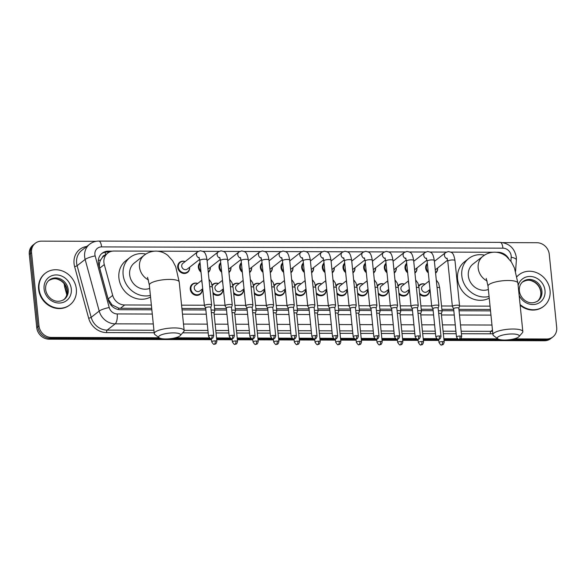 <?xml version="1.0" encoding="UTF-8"?>
<svg xmlns="http://www.w3.org/2000/svg" width="586" height="586" viewBox="0 0 586 586"><rect width="100%" height="100%" fill="white"/><g stroke="black" fill="none" stroke-linecap="round" stroke-linejoin="round"><path stroke-width="0.88" d="M429.487 289.865A6.409 5.735 -128.1 0 1 429.494 289.967A6.409 5.735 -128.1 0 1 427.48 294.992A6.409 5.735 -128.1 0 1 419.693 294.238M408.823 289.799A6.409 5.735 -128.1 0 1 408.83 289.902A6.409 5.735 -128.1 0 1 406.816 294.926A6.409 5.735 -128.1 0 1 399.022 294.172M388.159 289.733A6.409 5.735 -128.1 0 1 388.166 289.836A6.409 5.735 -128.1 0 1 386.152 294.861A6.409 5.735 -128.1 0 1 378.358 294.106M367.495 289.667A6.409 5.735 -128.1 0 1 367.503 289.77A6.409 5.735 -128.1 0 1 365.488 294.795A6.409 5.735 -128.1 0 1 357.694 294.04M346.831 289.601A6.409 5.735 -128.1 0 1 346.839 289.704A6.409 5.735 -128.1 0 1 344.824 294.729A6.409 5.735 -128.1 0 1 337.031 293.974M326.16 289.535A6.409 5.735 -128.1 0 1 326.175 289.638A6.409 5.735 -128.1 0 1 324.161 294.663A6.409 5.735 -128.1 0 1 316.367 293.908M305.496 289.469A6.409 5.735 -128.1 0 1 305.511 289.572A6.409 5.735 -128.1 0 1 303.497 294.604A6.409 5.735 -128.1 0 1 295.703 293.842M284.833 289.403A6.409 5.735 -128.1 0 1 284.847 289.506A6.409 5.735 -128.1 0 1 282.833 294.538A6.409 5.735 -128.1 0 1 275.039 293.776M264.169 289.338A6.409 5.735 -128.1 0 1 264.183 289.44A6.409 5.735 -128.1 0 1 262.169 294.472A6.409 5.735 -128.1 0 1 254.375 293.711M243.505 289.272A6.409 5.735 -128.1 0 1 243.52 289.374A6.409 5.735 -128.1 0 1 241.505 294.406A6.409 5.735 -128.1 0 1 233.711 293.645M222.841 289.206A6.409 5.735 -128.1 0 1 222.856 289.308A6.409 5.735 -128.1 0 1 220.841 294.34A6.409 5.735 -128.1 0 1 213.048 293.579M202.177 289.14A6.409 5.735 -128.1 0 1 202.192 289.242A6.409 5.735 -128.1 0 1 200.178 294.275A6.409 5.735 -128.1 0 1 194.032 294.685A6.409 5.735 -128.1 0 1 190.26 289.206A6.409 5.735 -128.1 0 1 192.274 284.181A6.409 5.735 -128.1 0 1 197.738 283.463M375.604 267.824A6.409 5.735 -128.1 0 1 375.611 267.927A6.409 5.735 -128.1 0 1 373.604 272.951M366.323 272.644A6.409 5.735 -128.1 0 1 363.679 267.89A6.409 5.735 -128.1 0 1 365.356 263.151M354.94 267.758A6.409 5.735 -128.1 0 1 354.948 267.861A6.409 5.735 -128.1 0 1 352.94 272.886M345.659 272.578A6.409 5.735 -128.1 0 1 343.015 267.824A6.409 5.735 -128.1 0 1 344.693 263.085M334.276 267.692A6.409 5.735 -128.1 0 1 334.284 267.795A6.409 5.735 -128.1 0 1 332.277 272.82M324.996 272.512A6.409 5.735 -128.1 0 1 322.351 267.758A6.409 5.735 -128.1 0 1 324.029 263.019M313.613 267.626A6.409 5.735 -128.1 0 1 313.62 267.729A6.409 5.735 -128.1 0 1 311.613 272.754M304.332 272.446A6.409 5.735 -128.1 0 1 301.687 267.692A6.409 5.735 -128.1 0 1 303.365 262.953M396.268 267.89A6.409 5.735 -128.1 0 1 396.275 267.992A6.409 5.735 -128.1 0 1 394.268 273.017M386.987 272.71A6.409 5.735 -128.1 0 1 384.343 267.956A6.409 5.735 -128.1 0 1 386.02 263.217M437.596 268.022A6.409 5.735 -128.1 0 1 437.603 268.124A6.409 5.735 -128.1 0 1 435.596 273.149M428.315 272.842A6.409 5.735 -128.1 0 1 425.67 268.088A6.409 5.735 -128.1 0 1 427.348 263.348M416.932 267.956A6.409 5.735 -128.1 0 1 416.939 268.058A6.409 5.735 -128.1 0 1 414.932 273.083M407.651 272.776A6.409 5.735 -128.1 0 1 405.007 268.022A6.409 5.735 -128.1 0 1 406.684 263.282M292.949 267.56A6.409 5.735 -128.1 0 1 292.956 267.663A6.409 5.735 -128.1 0 1 290.949 272.688M283.668 272.38A6.409 5.735 -128.1 0 1 281.024 267.626A6.409 5.735 -128.1 0 1 282.701 262.887M272.285 267.494A6.409 5.735 -128.1 0 1 272.292 267.604A6.409 5.735 -128.1 0 1 270.285 272.622M263.004 272.314A6.409 5.735 -128.1 0 1 260.36 267.56A6.409 5.735 -128.1 0 1 262.037 262.821M251.621 267.428A6.409 5.735 -128.1 0 1 251.628 267.538A6.409 5.735 -128.1 0 1 249.621 272.556M242.34 272.248A6.409 5.735 -128.1 0 1 239.696 267.494A6.409 5.735 -128.1 0 1 241.373 262.755M230.957 267.363A6.409 5.735 -128.1 0 1 230.965 267.472A6.409 5.735 -128.1 0 1 228.958 272.49M221.676 272.19A6.409 5.735 -128.1 0 1 219.032 267.428A6.409 5.735 -128.1 0 1 220.71 262.689M210.293 267.297A6.409 5.735 -128.1 0 1 210.301 267.406A6.409 5.735 -128.1 0 1 208.294 272.424M201.013 272.124A6.409 5.735 -128.1 0 1 198.368 267.363A6.409 5.735 -128.1 0 1 200.046 262.623M189.63 267.231A6.409 5.735 -128.1 0 1 189.637 267.341A6.409 5.735 -128.1 0 1 187.623 272.365A6.409 5.735 -128.1 0 1 181.477 272.783A6.409 5.735 -128.1 0 1 177.704 267.297A6.409 5.735 -128.1 0 1 179.719 262.272A6.409 5.735 -128.1 0 1 185.183 261.554M105.15 255.13A4.007 3.582 51.9 0 0 102.382 257.444L100.646 259.957C99.334 262.55 99.027 265.275 99.723 268.154L108.11 298.977L111.97 304.845L118.584 308.119L120.445 308.287L151.708 308.39M102.382 257.444A12.02 10.753 -128.1 0 1 103.48 256.441L107.699 253.137A12.02 10.753 51.9 0 0 104.293 264.572L112.688 295.395A12.02 10.753 51.9 0 0 124.671 304.976L151.371 305.064M181.916 308.485L205.723 308.558M214.579 308.588L226.386 308.624M235.242 308.654L247.05 308.69M255.906 308.719L267.714 308.756M276.57 308.785L288.378 308.822M297.234 308.851L309.042 308.888M317.898 308.917L329.706 308.954M338.562 308.983L350.369 309.02M359.225 309.049L371.033 309.086M379.889 309.115L391.697 309.152M400.553 309.181L412.361 309.218M421.217 309.247L433.025 309.283M441.881 309.313L453.689 309.349M458.926 309.364L490.387 309.467M508.655 258.499A12.02 10.753 51.9 0 0 498.107 252.266L496.261 252.258M181.579 305.16L204.375 305.233M214.234 305.262L225.039 305.291M234.898 305.328L245.702 305.357M255.562 305.394L266.366 305.423M276.226 305.46L287.03 305.489M296.89 305.526L307.694 305.555M317.553 305.592L328.358 305.621M338.217 305.658L349.022 305.687M358.881 305.724L369.685 305.753M379.545 305.789L390.349 305.819M400.209 305.848L411.013 305.885M420.873 305.914L431.677 305.951M441.544 305.98L452.341 306.017M459.512 306.038L490.05 306.134M154.345 251.174L113.933 251.042A12.02 10.753 51.9 0 0 107.699 253.137M493.024 252.251L450.854 252.112M446.371 252.097L430.19 252.046M425.707 252.031L409.526 251.98M405.043 251.965L388.862 251.914M384.372 251.899L368.198 251.848M363.708 251.841L347.535 251.782M343.044 251.775L326.871 251.724M322.381 251.709L306.207 251.658M301.717 251.643L285.543 251.592M281.053 251.577L264.879 251.526M260.389 251.511L244.215 251.46M239.725 251.445L223.552 251.394M219.061 251.379L202.888 251.328M198.398 251.313L157.583 251.182M418.712 285.756A6.409 5.735 -128.1 0 1 419.576 284.906A6.409 5.735 -128.1 0 1 425.04 284.188M398.048 285.69A6.409 5.735 -128.1 0 1 398.912 284.84A6.409 5.735 -128.1 0 1 404.377 284.122M377.384 285.624A6.409 5.735 -128.1 0 1 378.248 284.774A6.409 5.735 -128.1 0 1 383.713 284.056M356.72 285.558A6.409 5.735 -128.1 0 1 357.585 284.708A6.409 5.735 -128.1 0 1 363.049 283.99M336.056 285.499A6.409 5.735 -128.1 0 1 336.921 284.642A6.409 5.735 -128.1 0 1 342.385 283.924M315.393 285.433A6.409 5.735 -128.1 0 1 316.257 284.576A6.409 5.735 -128.1 0 1 321.721 283.858M294.729 285.367A6.409 5.735 -128.1 0 1 295.593 284.51A6.409 5.735 -128.1 0 1 301.058 283.792M274.065 285.301A6.409 5.735 -128.1 0 1 274.929 284.444A6.409 5.735 -128.1 0 1 280.394 283.727M253.401 285.236A6.409 5.735 -128.1 0 1 254.265 284.378A6.409 5.735 -128.1 0 1 259.73 283.661M232.737 285.17A6.409 5.735 -128.1 0 1 233.602 284.313A6.409 5.735 -128.1 0 1 239.066 283.595M212.073 285.104A6.409 5.735 -128.1 0 1 212.938 284.247A6.409 5.735 -128.1 0 1 218.402 283.529M502.861 242.611L536.901 242.721A12.02 10.753 -128.1 0 1 549.265 254.309L556.7 327.479A12.02 10.753 -128.1 0 1 552.92 336.906A12.02 10.753 -128.1 0 1 546.687 339.001L513.973 338.891M159.143 337.77L51.348 337.426A12.02 10.753 -128.1 0 1 38.984 325.838L31.549 252.661A12.02 10.753 -128.1 0 1 35.336 243.241A12.02 10.753 -128.1 0 1 41.569 241.146L96.111 241.322M497.822 338.84L460.779 338.723M457.388 338.715L443.851 338.671M436.724 338.649L423.187 338.605M416.06 338.583L402.523 338.54M395.396 338.518L381.86 338.474M374.732 338.452L361.196 338.408M354.061 338.386L340.532 338.342M333.397 338.32L319.868 338.276M312.734 338.254L299.204 338.21M292.07 338.188L278.54 338.144M271.406 338.122L257.877 338.078M250.742 338.056L237.213 338.012M230.078 337.99L216.549 337.946M209.414 337.924L175.295 337.822M444.034 340.444L544.431 340.759A12.02 10.753 -128.1 0 0 550.664 338.671L551.792 337.785A12.02 10.753 -128.1 0 1 545.559 339.88L509.08 339.763L545.559 339.88A12.02 10.753 -128.1 0 0 551.792 337.785L552.92 336.906M211.495 339.704L49.099 339.184A12.02 10.753 -128.1 0 1 36.735 327.596L29.3 254.427L30.428 253.548A12.02 10.753 -128.1 0 1 34.208 244.12A12.02 10.753 -128.1 0 0 30.428 253.548L37.856 326.717L30.428 253.548L31.549 252.661M49.099 339.184L50.22 338.305A12.02 10.753 -128.1 0 1 37.856 326.717A12.02 10.753 -128.1 0 0 50.22 338.305L161.78 338.664L50.22 338.305L51.348 337.426M500.459 339.734L443.946 339.558L500.459 339.734M438.709 339.543L423.282 339.492L438.709 339.543M418.045 339.477L402.619 339.426L418.045 339.477M397.381 339.411L381.955 339.36L397.381 339.411M376.717 339.345L361.291 339.294L376.717 339.345M356.054 339.279L340.627 339.228L356.054 339.279M335.39 339.213L319.963 339.162L335.39 339.213M314.726 339.148L299.3 339.096L314.726 339.148M294.062 339.082L278.636 339.03L294.062 339.082M273.398 339.016L257.972 338.964L273.398 339.016M252.734 338.95L237.308 338.898L252.734 338.95M232.071 338.884L216.644 338.833L232.071 338.884M211.407 338.818L170.401 338.686L211.407 338.818M112.314 251.16L108.366 251.152A12.02 10.753 51.9 0 0 102.125 253.24A12.02 10.753 51.9 0 0 98.719 264.674L108.373 300.127A12.02 10.753 51.9 0 0 120.357 309.708L151.855 309.804M182.063 309.906L205.862 309.979M214.718 310.009L226.526 310.045M235.382 310.075L247.189 310.111M256.045 310.14L267.853 310.177M276.709 310.206L288.517 310.243M297.373 310.272L309.181 310.309M318.037 310.331L329.845 310.375M338.701 310.397L350.509 310.441M359.365 310.463L371.172 310.507M380.028 310.529L391.836 310.573M400.692 310.595L412.5 310.631M421.356 310.661L433.164 310.697M442.02 310.726L453.828 310.763M459.065 310.785L490.533 310.88M101.583 253.701A12.02 10.753 -128.1 0 1 107.238 252.031L109.465 252.039M29.3 254.427A12.02 10.753 -128.1 0 1 33.08 244.999L35.336 243.241M438.797 340.429L423.37 340.378M418.133 340.363L402.707 340.312M397.469 340.298L382.043 340.246M376.805 340.232L361.379 340.18M356.142 340.166L340.715 340.114M335.478 340.1L320.051 340.048M314.814 340.034L299.387 339.983M294.15 339.968L278.724 339.917M273.486 339.902L258.06 339.851M252.822 339.836L237.396 339.785M232.159 339.77L216.732 339.719M516.955 276.695A20.027 17.924 -128.1 0 1 519.05 274.724A20.027 17.924 -128.1 0 1 538.248 273.428A20.027 17.924 -128.1 0 1 550.049 290.553A20.027 17.924 -128.1 0 1 543.749 306.266A20.027 17.924 -128.1 0 1 520.082 304.508M516.933 276.592A20.027 17.924 -128.1 0 1 518.632 275.054L519.05 274.724M543.749 306.266L543.325 306.595A20.027 17.924 -128.1 0 1 520.156 305.269M512.149 333.969A11.017 2.835 174.2 0 0 500.788 335.632A11.017 2.835 174.2 0 0 497.792 338.825A11.017 2.835 174.2 0 0 504.414 340.034A11.017 2.835 174.2 0 0 518.925 336.679A11.017 2.835 174.2 0 0 512.149 333.969M497.792 338.825L493.588 335.639A15.024 3.86 -5.8 0 1 492.943 334.665A15.024 3.86 -5.8 0 1 513.168 329.017A15.024 3.86 -5.8 0 1 522.837 331.632A15.024 3.86 -5.8 0 1 522.404 332.709L518.925 336.679M486.226 278.401L488.021 286.144A15.024 3.86 174.2 0 1 508.238 280.496A15.024 3.86 174.2 0 1 517.907 283.104L514.427 267.919L511.329 261.891L506.582 256.565C503.169 253.753 499.184 252.288 494.643 252.178C490.211 252.251 486.299 253.628 482.908 256.302L473.063 264.015A15.024 13.441 51.9 0 0 468.331 275.801A15.024 13.441 51.9 0 0 488.358 289.477M489.068 296.487A22.034 19.719 -128.1 0 1 461.805 275.779A22.034 19.719 -128.1 0 1 468.741 258.499A22.034 19.719 -128.1 0 1 484.541 255.152M489.229 298.106A22.034 19.719 -128.1 0 1 457.585 279.083A22.034 19.719 -128.1 0 1 464.515 261.803L468.741 258.499M173.471 332.892A11.017 2.835 174.2 0 0 162.11 334.555A11.017 2.835 174.2 0 0 159.114 337.748A11.017 2.835 174.2 0 0 165.735 338.957A11.017 2.835 174.2 0 0 180.246 335.602A11.017 2.835 174.2 0 0 173.471 332.892M159.114 337.748L154.909 334.562A15.024 3.86 -5.8 0 1 154.264 333.588A15.024 3.86 -5.8 0 1 174.489 327.94A15.024 3.86 -5.8 0 1 184.158 330.555A15.024 3.86 -5.8 0 1 183.718 331.632L180.246 335.602M147.547 277.325L149.342 285.067A15.024 3.86 174.2 0 1 169.559 279.419A15.024 3.86 174.2 0 1 179.228 282.027L175.749 266.842L172.65 260.814L167.904 255.489C164.49 252.676 160.505 251.211 155.964 251.108C151.532 251.174 147.621 252.551 144.229 255.225L134.384 262.938A15.024 13.441 51.9 0 0 129.653 274.724A15.024 13.441 51.9 0 0 149.679 288.4M150.39 295.41A22.034 19.719 -128.1 0 1 123.126 274.702A22.034 19.719 -128.1 0 1 130.063 257.422A22.034 19.719 -128.1 0 1 145.863 254.075M150.551 297.029A22.034 19.719 -128.1 0 1 118.907 278.006A22.034 19.719 -128.1 0 1 125.836 260.726L130.063 257.422M39.05 288.927A20.027 17.924 -128.1 0 1 45.349 273.223A20.027 17.924 -128.1 0 1 64.541 271.919A20.027 17.924 -128.1 0 1 76.348 289.052A20.027 17.924 -128.1 0 1 70.042 304.757A20.027 17.924 -128.1 0 1 50.85 306.06A20.027 17.924 -128.1 0 1 39.05 288.927M70.042 304.757L69.624 305.086A20.027 17.924 -128.1 0 1 50.425 306.39A20.027 17.924 -128.1 0 1 38.625 289.257A20.027 17.924 -128.1 0 1 44.924 273.552L45.349 273.223M428.212 271.794A6.006 5.377 -128.1 0 1 426.322 267.868A6.006 5.377 -128.1 0 1 427.414 263.949M458.809 308.251L459.556 305.907A3.604 0.93 174.2 0 0 459.57 305.804A3.604 0.93 174.2 0 0 457.248 305.174A3.604 0.93 174.2 0 0 452.626 306.156A3.604 0.93 174.2 0 0 452.392 306.529A3.604 0.93 174.2 0 0 452.429 306.632L453.63 308.778M458.794 308.287A2.6 0.667 174.2 0 0 458.809 308.214A2.6 0.667 174.2 0 0 457.131 307.76A2.6 0.667 174.2 0 0 453.791 308.47A2.6 0.667 174.2 0 0 453.623 308.741A2.6 0.667 174.2 0 0 453.652 308.815M435.266 269.846A3.604 3.223 -128.1 0 1 435.259 269.853L447.638 260.155M437.53 268.073A6.006 5.377 -128.1 0 1 435.625 272.615A6.006 5.377 -128.1 0 1 435.545 272.673L435.625 272.615M407.548 271.728A6.006 5.377 -128.1 0 1 405.659 267.802A6.006 5.377 -128.1 0 1 406.75 263.883M438.145 308.185L438.892 305.841A3.604 0.93 174.2 0 0 438.907 305.738A3.604 0.93 174.2 0 0 436.585 305.108A3.604 0.93 174.2 0 0 431.963 306.09A3.604 0.93 174.2 0 0 431.728 306.463A3.604 0.93 174.2 0 0 431.765 306.566L432.966 308.712M438.13 308.221A2.6 0.667 174.2 0 0 438.145 308.148A2.6 0.667 174.2 0 0 436.467 307.694A2.6 0.667 174.2 0 0 433.127 308.404A2.6 0.667 174.2 0 0 432.959 308.675A2.6 0.667 174.2 0 0 432.988 308.749M414.602 269.78A3.604 3.223 -128.1 0 1 414.595 269.787L426.974 260.089M416.866 268.007A6.006 5.377 -128.1 0 1 414.961 272.549A6.006 5.377 -128.1 0 1 414.881 272.615L414.961 272.549M386.877 271.662A6.006 5.377 -128.1 0 1 384.995 267.736A6.006 5.377 -128.1 0 1 386.086 263.817M417.481 308.119L418.228 305.775A3.604 0.93 174.2 0 0 418.243 305.672A3.604 0.93 174.2 0 0 415.921 305.042A3.604 0.93 174.2 0 0 411.299 306.024A3.604 0.93 174.2 0 0 411.064 306.397A3.604 0.93 174.2 0 0 411.101 306.5L412.302 308.646M417.466 308.155A2.6 0.667 174.2 0 0 417.481 308.082A2.6 0.667 174.2 0 0 415.804 307.628A2.6 0.667 174.2 0 0 412.463 308.339A2.6 0.667 174.2 0 0 412.295 308.61A2.6 0.667 174.2 0 0 412.324 308.683M393.938 269.714A3.604 3.223 -128.1 0 1 393.931 269.721L406.31 260.023M396.202 267.941A6.006 5.377 -128.1 0 1 394.297 272.483A6.006 5.377 -128.1 0 1 394.217 272.549L394.297 272.483M366.213 271.596A6.006 5.377 -128.1 0 1 364.331 267.67A6.006 5.377 -128.1 0 1 365.422 263.759M396.817 308.053L397.564 305.709A3.604 0.93 174.2 0 0 397.579 305.606A3.604 0.93 174.2 0 0 395.257 304.976A3.604 0.93 174.2 0 0 390.635 305.958A3.604 0.93 174.2 0 0 390.401 306.332A3.604 0.93 174.2 0 0 390.437 306.434L391.638 308.58M396.803 308.09A2.6 0.667 174.2 0 0 396.817 308.016A2.6 0.667 174.2 0 0 395.14 307.562A2.6 0.667 174.2 0 0 391.8 308.273A2.6 0.667 174.2 0 0 391.631 308.544A2.6 0.667 174.2 0 0 391.66 308.617M385.647 259.957L373.275 269.648A3.604 3.223 -128.1 0 1 373.267 269.655M375.538 267.875A6.006 5.377 -128.1 0 1 373.634 272.417A6.006 5.377 -128.1 0 1 373.553 272.483L373.634 272.417M345.55 271.53A6.006 5.377 -128.1 0 1 343.667 267.604A6.006 5.377 -128.1 0 1 344.758 263.693M376.153 307.987L376.901 305.643A3.604 0.93 174.2 0 0 376.915 305.54A3.604 0.93 174.2 0 0 374.593 304.91A3.604 0.93 174.2 0 0 369.971 305.892A3.604 0.93 174.2 0 0 369.737 306.266A3.604 0.93 174.2 0 0 369.773 306.368L370.975 308.514M376.139 308.031A2.6 0.667 174.2 0 0 376.153 307.95A2.6 0.667 174.2 0 0 374.476 307.496A2.6 0.667 174.2 0 0 371.136 308.207A2.6 0.667 174.2 0 0 370.967 308.478A2.6 0.667 174.2 0 0 370.997 308.551M364.983 259.891L352.611 269.582A3.604 3.223 -128.1 0 1 352.604 269.589M354.874 267.809A6.006 5.377 -128.1 0 1 352.97 272.358A6.006 5.377 -128.1 0 1 352.889 272.417L352.97 272.358M324.886 271.465A6.006 5.377 -128.1 0 1 323.003 267.538A6.006 5.377 -128.1 0 1 324.095 263.627M355.49 307.921L356.237 305.577A3.604 0.93 174.2 0 0 356.251 305.474A3.604 0.93 174.2 0 0 353.929 304.845A3.604 0.93 174.2 0 0 349.307 305.826A3.604 0.93 174.2 0 0 349.073 306.2A3.604 0.93 174.2 0 0 349.11 306.302L350.311 308.448M355.475 307.965A2.6 0.667 174.2 0 0 355.49 307.884A2.6 0.667 174.2 0 0 353.812 307.43A2.6 0.667 174.2 0 0 350.472 308.141A2.6 0.667 174.2 0 0 350.303 308.412A2.6 0.667 174.2 0 0 350.333 308.485M331.947 269.516A3.604 3.223 -128.1 0 1 331.94 269.523L344.319 259.825M334.21 267.743A6.006 5.377 -128.1 0 1 332.306 272.292A6.006 5.377 -128.1 0 1 332.225 272.351L332.306 272.292M304.222 271.399A6.006 5.377 -128.1 0 1 302.339 267.472A6.006 5.377 -128.1 0 1 303.431 263.561M334.826 307.855L335.573 305.511A3.604 0.93 174.2 0 0 335.588 305.409A3.604 0.93 174.2 0 0 333.266 304.779A3.604 0.93 174.2 0 0 328.643 305.76A3.604 0.93 174.2 0 0 328.409 306.134A3.604 0.93 174.2 0 0 328.446 306.236L329.647 308.382M334.811 307.899A2.6 0.667 174.2 0 0 334.826 307.818A2.6 0.667 174.2 0 0 333.148 307.364A2.6 0.667 174.2 0 0 329.808 308.075A2.6 0.667 174.2 0 0 329.64 308.346A2.6 0.667 174.2 0 0 329.669 308.419M311.283 269.45A3.604 3.223 -128.1 0 1 311.276 269.457L323.655 259.759M313.547 267.677A6.006 5.377 -128.1 0 1 311.642 272.226A6.006 5.377 -128.1 0 1 311.562 272.285L311.642 272.226M283.558 271.333A6.006 5.377 -128.1 0 1 281.676 267.406A6.006 5.377 -128.1 0 1 282.767 263.495M314.162 307.789L314.909 305.445A3.604 0.93 174.2 0 0 314.924 305.343A3.604 0.93 174.2 0 0 312.602 304.713A3.604 0.93 174.2 0 0 307.98 305.694A3.604 0.93 174.2 0 0 307.745 306.075A3.604 0.93 174.2 0 0 307.782 306.17L308.983 308.317M314.147 307.833A2.6 0.667 174.2 0 0 314.162 307.753A2.6 0.667 174.2 0 0 312.485 307.298A2.6 0.667 174.2 0 0 309.144 308.009A2.6 0.667 174.2 0 0 308.976 308.28A2.6 0.667 174.2 0 0 309.005 308.353M290.619 269.384A3.604 3.223 -128.1 0 1 290.612 269.392L302.991 259.693M292.883 267.612A6.006 5.377 -128.1 0 1 290.978 272.16A6.006 5.377 -128.1 0 1 290.898 272.219L290.978 272.16M262.894 271.267A6.006 5.377 -128.1 0 1 261.012 267.341A6.006 5.377 -128.1 0 1 262.103 263.429M293.498 307.723L294.245 305.379A3.604 0.93 174.2 0 0 294.26 305.277A3.604 0.93 174.2 0 0 291.938 304.647A3.604 0.93 174.2 0 0 287.316 305.628A3.604 0.93 174.2 0 0 287.081 306.009A3.604 0.93 174.2 0 0 287.118 306.104L288.319 308.251M293.483 307.767A2.6 0.667 174.2 0 0 293.498 307.687A2.6 0.667 174.2 0 0 291.821 307.232A2.6 0.667 174.2 0 0 288.48 307.943A2.6 0.667 174.2 0 0 288.312 308.214A2.6 0.667 174.2 0 0 288.334 308.287M282.327 259.627L269.956 269.318A3.604 3.223 -128.1 0 1 269.948 269.326M272.219 267.546A6.006 5.377 -128.1 0 1 270.314 272.094A6.006 5.377 -128.1 0 1 270.234 272.153L270.314 272.094M242.23 271.201A6.006 5.377 -128.1 0 1 240.348 267.275A6.006 5.377 -128.1 0 1 241.439 263.363M272.834 307.657L273.581 305.313A3.604 0.93 174.2 0 0 273.596 305.211A3.604 0.93 174.2 0 0 271.274 304.581A3.604 0.93 174.2 0 0 266.652 305.562A3.604 0.93 174.2 0 0 266.418 305.943A3.604 0.93 174.2 0 0 266.454 306.038L267.656 308.185M272.82 307.701A2.6 0.667 174.2 0 0 272.834 307.621A2.6 0.667 174.2 0 0 271.157 307.174A2.6 0.667 174.2 0 0 267.817 307.877A2.6 0.667 174.2 0 0 267.648 308.148A2.6 0.667 174.2 0 0 267.67 308.221M261.664 259.561L249.292 269.252A3.604 3.223 -128.1 0 1 249.284 269.26M251.555 267.48A6.006 5.377 -128.1 0 1 249.651 272.029A6.006 5.377 -128.1 0 1 249.57 272.087L249.651 272.029M221.567 271.142A6.006 5.377 -128.1 0 1 219.684 267.209A6.006 5.377 -128.1 0 1 220.775 263.297M252.17 307.591L252.918 305.247A3.604 0.93 174.2 0 0 252.932 305.145A3.604 0.93 174.2 0 0 250.61 304.515A3.604 0.93 174.2 0 0 245.988 305.496A3.604 0.93 174.2 0 0 245.754 305.877A3.604 0.93 174.2 0 0 245.79 305.973L246.992 308.119M252.156 307.635A2.6 0.667 174.2 0 0 252.17 307.555A2.6 0.667 174.2 0 0 250.493 307.108A2.6 0.667 174.2 0 0 247.153 307.811A2.6 0.667 174.2 0 0 246.984 308.082A2.6 0.667 174.2 0 0 247.006 308.155M228.628 269.186A3.604 3.223 -128.1 0 1 228.621 269.194L241 259.503M230.891 267.414A6.006 5.377 -128.1 0 1 228.987 271.963A6.006 5.377 -128.1 0 1 228.906 272.021L228.987 271.963M200.903 271.076A6.006 5.377 -128.1 0 1 199.02 267.15A6.006 5.377 -128.1 0 1 200.112 263.231M231.507 307.533L232.254 305.181A3.604 0.93 174.2 0 0 232.268 305.079A3.604 0.93 174.2 0 0 229.946 304.456A3.604 0.93 174.2 0 0 225.324 305.431A3.604 0.93 174.2 0 0 225.09 305.811A3.604 0.93 174.2 0 0 225.127 305.907L226.328 308.053M231.492 307.569A2.6 0.667 174.2 0 0 231.507 307.489A2.6 0.667 174.2 0 0 229.829 307.042A2.6 0.667 174.2 0 0 226.489 307.745A2.6 0.667 174.2 0 0 226.321 308.016A2.6 0.667 174.2 0 0 226.343 308.09M207.964 269.12A3.604 3.223 -128.1 0 1 207.957 269.128L220.336 259.437M210.228 267.348A6.006 5.377 -128.1 0 1 208.323 271.897A6.006 5.377 -128.1 0 1 208.242 271.955L208.323 271.897M199.672 259.371L187.3 269.055A3.604 3.223 -128.1 0 1 183.843 269.289A3.604 3.223 -128.1 0 1 181.719 266.205A3.604 3.223 -128.1 0 1 182.854 263.378L197.599 251.834L200.331 250.764C203.686 251.694 205.466 250.896 207.012 259.803A3.604 0.93 174.2 0 0 204.69 259.173A3.604 0.93 174.2 0 0 204.477 259.173A3.604 0.93 174.2 0 0 199.833 260.528L204.426 305.745A3.604 0.93 174.2 0 0 204.463 305.841L205.664 307.987M189.564 267.282A6.006 5.377 -128.1 0 1 187.659 271.831A6.006 5.377 -128.1 0 1 181.894 272.219A6.006 5.377 -128.1 0 1 178.356 267.084A6.006 5.377 -128.1 0 1 180.246 262.367A6.006 5.377 -128.1 0 1 185.117 261.605M210.843 307.467L211.59 305.116A3.604 0.93 174.2 0 0 211.605 305.013A3.604 0.93 174.2 0 0 209.283 304.39A3.604 0.93 174.2 0 0 204.66 305.365A3.604 0.93 174.2 0 0 204.426 305.745M210.828 307.504A2.6 0.667 174.2 0 0 210.843 307.423A2.6 0.667 174.2 0 0 209.165 306.976A2.6 0.667 174.2 0 0 205.825 307.679A2.6 0.667 174.2 0 0 205.657 307.95A2.6 0.667 174.2 0 0 205.679 308.024M429.999 289.455L427.157 291.682A3.604 3.223 -128.1 0 1 423.7 291.916A3.604 3.223 -128.1 0 1 421.576 288.839A3.604 3.223 -128.1 0 1 422.711 286.005L429.142 280.972M418.851 286.466A6.006 5.377 -128.1 0 1 420.103 285.001A6.006 5.377 -128.1 0 1 424.975 284.239M441.317 313.854A2.6 0.667 174.2 0 0 441.324 313.781A2.6 0.667 174.2 0 0 439.647 313.327A2.6 0.667 174.2 0 0 438.672 313.378M441.331 313.818L442.078 311.474A3.604 0.93 174.2 0 0 442.086 311.371A3.604 0.93 174.2 0 0 438.416 310.807M429.421 289.916A6.006 5.377 -128.1 0 1 427.516 294.458A6.006 5.377 -128.1 0 1 419.569 293.037M409.336 289.389L406.494 291.623A3.604 3.223 -128.1 0 1 403.036 291.85A3.604 3.223 -128.1 0 1 400.912 288.773A3.604 3.223 -128.1 0 1 402.047 285.946L408.479 280.906M398.187 286.4A6.006 5.377 -128.1 0 1 399.44 284.935A6.006 5.377 -128.1 0 1 404.311 284.173M420.653 313.788A2.6 0.667 174.2 0 0 420.66 313.715A2.6 0.667 174.2 0 0 418.983 313.261A2.6 0.667 174.2 0 0 418.008 313.312M420.667 313.752L421.415 311.408A3.604 0.93 174.2 0 0 421.422 311.305A3.604 0.93 174.2 0 0 417.752 310.741M408.757 289.85A6.006 5.377 -128.1 0 1 406.852 294.392A6.006 5.377 -128.1 0 1 398.905 292.971M388.672 289.323L385.83 291.557A3.604 3.223 -128.1 0 1 382.372 291.784A3.604 3.223 -128.1 0 1 380.248 288.708A3.604 3.223 -128.1 0 1 381.383 285.88L387.815 280.841M377.523 286.334A6.006 5.377 -128.1 0 1 378.776 284.869A6.006 5.377 -128.1 0 1 383.647 284.107M399.989 313.722A2.6 0.667 174.2 0 0 399.996 313.649A2.6 0.667 174.2 0 0 398.319 313.195A2.6 0.667 174.2 0 0 397.345 313.246M400.004 313.686L400.751 311.342A3.604 0.93 174.2 0 0 400.758 311.239A3.604 0.93 174.2 0 0 397.081 310.675M388.093 289.784A6.006 5.377 -128.1 0 1 386.189 294.326A6.006 5.377 -128.1 0 1 378.241 292.905M368.008 289.257L365.166 291.491A3.604 3.223 -128.1 0 1 361.709 291.725A3.604 3.223 -128.1 0 1 359.584 288.642A3.604 3.223 -128.1 0 1 360.72 285.814L367.151 280.775M356.859 286.268A6.006 5.377 -128.1 0 1 358.112 284.803A6.006 5.377 -128.1 0 1 362.983 284.042M379.325 313.656A2.6 0.667 174.2 0 0 379.332 313.583A2.6 0.667 174.2 0 0 377.655 313.129A2.6 0.667 174.2 0 0 376.681 313.18M379.34 313.62L380.087 311.276A3.604 0.93 174.2 0 0 380.094 311.173A3.604 0.93 174.2 0 0 376.417 310.609M367.429 289.718A6.006 5.377 -128.1 0 1 365.525 294.26A6.006 5.377 -128.1 0 1 357.577 292.839M347.344 289.191L344.502 291.425A3.604 3.223 -128.1 0 1 341.045 291.66A3.604 3.223 -128.1 0 1 338.92 288.576A3.604 3.223 -128.1 0 1 340.056 285.748L346.487 280.709M336.196 286.21A6.006 5.377 -128.1 0 1 337.448 284.737A6.006 5.377 -128.1 0 1 342.319 283.976M358.661 313.591A2.6 0.667 174.2 0 0 358.669 313.517A2.6 0.667 174.2 0 0 356.991 313.063A2.6 0.667 174.2 0 0 356.017 313.114M358.676 313.554L359.423 311.21A3.604 0.93 174.2 0 0 359.43 311.107A3.604 0.93 174.2 0 0 355.753 310.543M346.765 289.652A6.006 5.377 -128.1 0 1 344.861 294.194A6.006 5.377 -128.1 0 1 336.913 292.773M326.68 289.125L323.838 291.359A3.604 3.223 -128.1 0 1 320.381 291.594A3.604 3.223 -128.1 0 1 318.257 288.51A3.604 3.223 -128.1 0 1 319.392 285.682L325.823 280.643M315.532 286.144A6.006 5.377 -128.1 0 1 316.784 284.671A6.006 5.377 -128.1 0 1 321.655 283.91M337.997 313.525A2.6 0.667 174.2 0 0 338.005 313.451A2.6 0.667 174.2 0 0 336.327 312.997A2.6 0.667 174.2 0 0 335.353 313.049M338.012 313.488L338.759 311.144A3.604 0.93 174.2 0 0 338.767 311.041A3.604 0.93 174.2 0 0 335.089 310.477M326.102 289.587A6.006 5.377 -128.1 0 1 324.19 294.128A6.006 5.377 -128.1 0 1 316.25 292.707M306.017 289.059L303.174 291.293A3.604 3.223 -128.1 0 1 299.717 291.528A3.604 3.223 -128.1 0 1 297.593 288.444A3.604 3.223 -128.1 0 1 298.728 285.616L305.16 280.577M294.868 286.078A6.006 5.377 -128.1 0 1 296.12 284.606A6.006 5.377 -128.1 0 1 300.992 283.844M317.334 313.459A2.6 0.667 174.2 0 0 317.341 313.385A2.6 0.667 174.2 0 0 315.664 312.931A2.6 0.667 174.2 0 0 314.689 312.983M317.348 313.422L318.095 311.078A3.604 0.93 174.2 0 0 318.103 310.976A3.604 0.93 174.2 0 0 314.426 310.412M305.438 289.521A6.006 5.377 -128.1 0 1 303.526 294.062A6.006 5.377 -128.1 0 1 295.586 292.641M285.353 289.001L282.511 291.227A3.604 3.223 -128.1 0 1 279.053 291.462A3.604 3.223 -128.1 0 1 276.929 288.378A3.604 3.223 -128.1 0 1 278.064 285.55L284.496 280.511M274.204 286.012A6.006 5.377 -128.1 0 1 275.457 284.54A6.006 5.377 -128.1 0 1 280.328 283.778M296.67 313.393A2.6 0.667 174.2 0 0 296.677 313.32A2.6 0.667 174.2 0 0 295 312.865A2.6 0.667 174.2 0 0 294.026 312.917M296.684 313.356L297.432 311.012A3.604 0.93 174.2 0 0 297.439 310.91A3.604 0.93 174.2 0 0 293.762 310.353M284.774 289.455A6.006 5.377 -128.1 0 1 282.862 293.996A6.006 5.377 -128.1 0 1 274.922 292.575M264.689 288.935L261.847 291.161A3.604 3.223 -128.1 0 1 258.389 291.396A3.604 3.223 -128.1 0 1 256.265 288.312A3.604 3.223 -128.1 0 1 257.401 285.485L263.832 280.445M253.54 285.946A6.006 5.377 -128.1 0 1 254.793 284.474A6.006 5.377 -128.1 0 1 259.664 283.712M276.006 313.327A2.6 0.667 174.2 0 0 276.013 313.254A2.6 0.667 174.2 0 0 274.336 312.799A2.6 0.667 174.2 0 0 273.362 312.851M276.021 313.29L276.768 310.946A3.604 0.93 174.2 0 0 276.775 310.844A3.604 0.93 174.2 0 0 273.098 310.287M264.11 289.389A6.006 5.377 -128.1 0 1 262.198 293.93A6.006 5.377 -128.1 0 1 254.258 292.509M244.025 288.869L241.183 291.096A3.604 3.223 -128.1 0 1 237.726 291.33A3.604 3.223 -128.1 0 1 235.601 288.246A3.604 3.223 -128.1 0 1 236.737 285.419L243.168 280.379M232.876 285.88A6.006 5.377 -128.1 0 1 234.129 284.408A6.006 5.377 -128.1 0 1 239 283.646M255.342 313.261A2.6 0.667 174.2 0 0 255.35 313.188A2.6 0.667 174.2 0 0 253.672 312.734A2.6 0.667 174.2 0 0 252.698 312.785M255.357 313.224L256.104 310.88A3.604 0.93 174.2 0 0 256.111 310.778A3.604 0.93 174.2 0 0 252.434 310.221M243.446 289.323A6.006 5.377 -128.1 0 1 241.535 293.864A6.006 5.377 -128.1 0 1 233.594 292.443M223.361 288.803L220.519 291.03A3.604 3.223 -128.1 0 1 217.062 291.264A3.604 3.223 -128.1 0 1 214.937 288.18A3.604 3.223 -128.1 0 1 216.073 285.353L222.504 280.313M212.213 285.814A6.006 5.377 -128.1 0 1 213.465 284.342A6.006 5.377 -128.1 0 1 218.336 283.58M234.678 313.195A2.6 0.667 174.2 0 0 234.686 313.122A2.6 0.667 174.2 0 0 233.008 312.668A2.6 0.667 174.2 0 0 232.034 312.719M234.693 313.158L235.433 310.814A3.604 0.93 174.2 0 0 235.447 310.712A3.604 0.93 174.2 0 0 231.77 310.155M222.783 289.257A6.006 5.377 -128.1 0 1 220.871 293.806A6.006 5.377 -128.1 0 1 212.93 292.377M202.697 288.737L199.855 290.964A3.604 3.223 -128.1 0 1 196.398 291.198A3.604 3.223 -128.1 0 1 194.274 288.114A3.604 3.223 -128.1 0 1 195.409 285.287L201.84 280.255M202.119 289.191A6.006 5.377 -128.1 0 1 200.207 293.74A6.006 5.377 -128.1 0 1 194.449 294.128A6.006 5.377 -128.1 0 1 190.911 288.986A6.006 5.377 -128.1 0 1 192.801 284.276A6.006 5.377 -128.1 0 1 197.672 283.514M214.015 313.136A2.6 0.667 174.2 0 0 214.022 313.056A2.6 0.667 174.2 0 0 212.344 312.602A2.6 0.667 174.2 0 0 211.37 312.653M214.029 313.092L214.769 310.748A3.604 0.93 174.2 0 0 214.784 310.646A3.604 0.93 174.2 0 0 211.107 310.089M98.323 260.514A12.02 2.285 -15.2 0 1 100.646 259.957M118.665 309.569A12.02 4.38 -89.8 0 0 118.584 308.119M110.966 305.086A12.02 2.285 -15.2 0 1 111.97 304.845M105.546 254.822A12.02 4.38 -89.8 0 0 105.136 252.236M120.445 308.287L124.671 304.976M108.11 298.977L112.688 295.395M99.723 268.154L104.293 264.572M510.919 261.283L511.197 257.232A8.014 7.171 51.9 0 0 511.175 255.892A8.014 7.171 51.9 0 0 502.935 248.171L101.59 246.896A8.014 7.171 51.9 0 0 94.91 254.573A8.014 7.171 51.9 0 0 95.159 255.914L109.216 307.54A8.014 7.171 51.9 0 0 117.207 313.935L152.279 314.045M511.197 257.232A8.014 2.534 4 0 1 516.376 259.986L516.332 257.291C514.625 248.208 509.234 243.234 500.144 242.362A8.014 2.923 90.2 0 1 502.935 248.171M153.29 323.955L115.178 323.838A16.02 14.342 -128.1 0 1 99.195 311.063L85.138 259.43A16.02 14.342 -128.1 0 1 84.64 256.756A16.02 14.342 -128.1 0 1 89.68 244.186L81.659 250.464A16.02 14.342 51.9 0 0 76.62 263.033A16.02 14.342 51.9 0 0 77.118 265.707L91.174 317.341A16.02 14.342 51.9 0 0 107.157 330.116L153.928 330.27M154.184 332.745L106.652 332.599A18.027 16.13 -128.1 0 1 88.662 318.22L74.612 266.586A2 0.381 164.8 0 0 77.118 265.707L85.138 259.43A8.014 1.524 -15.2 0 1 95.159 255.914M492.841 333.632A18.027 16.13 -128.1 0 1 490.365 333.815L461.394 333.72M456.164 333.705L443.346 333.668M435.501 333.639L422.682 333.602M414.837 333.573L402.018 333.537M394.173 333.507L381.354 333.471M373.509 333.441L360.69 333.405M352.845 333.375L340.026 333.339M332.181 333.309L319.363 333.273M311.51 333.244L298.699 333.207M290.846 333.178L278.035 333.141M270.183 333.112L257.371 333.075M249.519 333.046L236.707 333.009M228.855 332.987L216.044 332.943M208.191 332.921L182.664 332.833M74.612 266.586A18.027 16.13 -128.1 0 1 86.772 246.457M546.687 339.001L544.431 340.759M38.984 325.838L36.735 327.596M492.482 330.079L490.87 331.339A16.02 14.342 51.9 0 0 492.599 331.237M109.216 307.54A8.014 1.524 -15.2 0 0 99.195 311.063L91.174 317.341A2 0.381 164.8 0 1 88.662 318.22M117.207 313.935A8.014 2.923 90.2 0 1 115.178 323.838L107.157 330.116A2 0.733 -89.8 0 0 106.652 332.599M491.969 325.032L460.501 324.937M455.271 324.915L442.452 324.878M434.607 324.849L421.788 324.812M413.943 324.791L401.124 324.747M393.279 324.725L380.461 324.681M372.615 324.659L359.797 324.615M351.952 324.593L339.133 324.549M331.288 324.527L318.469 324.483M310.624 324.461L297.805 324.417M289.96 324.395L277.141 324.351M269.296 324.329L256.478 324.285M248.632 324.263L235.814 324.219M227.969 324.197L215.15 324.153M207.305 324.131L183.499 324.058M184.136 330.365L207.942 330.438M215.795 330.467L228.606 330.504M236.458 330.533L249.27 330.57M257.122 330.592L269.934 330.636M277.786 330.658L290.597 330.702M298.45 330.724L311.261 330.768M319.114 330.79L331.925 330.834M339.777 330.856L352.589 330.9M360.441 330.922L373.253 330.965M381.105 330.987L393.917 331.031M401.769 331.053L414.58 331.097M422.433 331.119L435.244 331.163M443.097 331.185L455.908 331.229M461.145 331.244L490.87 331.339A2 0.733 -89.8 0 0 490.365 333.815M182.488 314.14L206.294 314.213M214.146 314.243L226.958 314.279M234.81 314.308L247.622 314.345M255.474 314.367L268.285 314.411M276.138 314.433L288.949 314.477M296.802 314.499L309.613 314.543M317.466 314.565L330.277 314.609M338.129 314.631L350.941 314.675M358.793 314.697L371.605 314.741M379.457 314.763L392.268 314.807M400.121 314.829L412.932 314.872M420.785 314.894L433.596 314.938M441.448 314.96L454.26 315.004M459.497 315.019L490.958 315.122M500.144 242.362L98.8 241.088A8.014 2.923 90.2 0 1 101.59 246.896M107.238 252.031L108.366 251.152M66.789 294.751L64.68 286.986A4.007 0.762 -15.2 0 1 64.936 286.591L66.958 294.011M64.46 284.085A16.02 14.342 51.9 0 0 64.936 286.591L65.669 286.019M523.027 281.544A12.211 10.929 -128.1 0 1 534.725 280.753A12.211 10.929 -128.1 0 1 541.925 291.191A12.211 10.929 -128.1 0 1 538.08 300.772C529.407 306.551 520.222 298.977 519.342 290.868C519.071 286.847 520.302 283.741 523.027 281.544M518.156 285.536A14.613 13.075 -128.1 0 1 532.418 276.68A14.613 13.075 -128.1 0 1 545.009 290.539A14.613 13.075 -128.1 0 1 535.223 304.324A14.613 13.075 -128.1 0 1 519.152 295.373M522.551 281.939A12.211 10.929 -128.1 0 1 534.051 281.683A12.211 10.929 -128.1 0 1 540.937 291.96A12.211 10.929 -128.1 0 1 537.582 301.131M482.908 256.302A15.024 13.441 51.9 0 0 478.183 268.088A15.024 13.441 51.9 0 0 487.134 280.98M144.229 255.225A15.024 13.441 51.9 0 0 139.505 267.011A15.024 13.441 51.9 0 0 148.456 279.903M49.327 280.035A12.211 10.929 -128.1 0 1 61.025 279.244A12.211 10.929 -128.1 0 1 68.218 289.689A12.211 10.929 -128.1 0 1 64.379 299.263C55.707 305.042 46.521 297.468 45.635 289.367C45.371 285.345 46.602 282.232 49.327 280.035M44.089 288.949A14.613 13.075 -128.1 0 1 56.271 274.937A14.613 13.075 -128.1 0 1 71.302 289.03A14.613 13.075 -128.1 0 1 59.12 303.035A14.613 13.075 -128.1 0 1 44.089 288.949M48.85 280.438A12.211 10.929 -128.1 0 1 60.351 280.181A12.211 10.929 -128.1 0 1 67.236 290.458A12.211 10.929 -128.1 0 1 63.881 299.629M460.003 336.027A2.6 0.952 -89.8 0 1 459.343 339.25A2.6 0.952 90.2 0 1 459.08 339.345C459.724 338.862 460.706 340.341 461.68 336.481A2.6 0.667 174.2 0 0 460.003 336.027A2.6 0.667 174.2 0 0 456.494 337.009L453.623 308.741M447.294 258.814A3.604 3.223 -128.1 0 1 444.437 255.445A3.604 3.223 -128.1 0 1 445.572 252.617L448.297 251.555C451.652 252.485 453.432 251.68 454.978 260.587A3.604 0.93 174.2 0 0 452.656 259.964A3.604 0.93 174.2 0 0 452.443 259.964A3.604 0.93 174.2 0 0 447.799 261.319L452.392 306.529M439.339 335.961A2.6 0.952 -89.8 0 1 438.68 339.184A2.6 0.952 90.2 0 1 438.416 339.279C439.06 338.796 440.042 340.276 441.016 336.415A2.6 0.667 174.2 0 0 439.339 335.961A2.6 0.667 174.2 0 0 435.83 336.943L432.959 308.675M426.63 258.748A3.604 3.223 -128.1 0 1 423.773 255.379A3.604 3.223 -128.1 0 1 424.909 252.551L427.633 251.489C430.988 252.42 432.768 251.614 434.314 260.528A3.604 0.93 174.2 0 0 431.992 259.898A3.604 0.93 174.2 0 0 431.779 259.898A3.604 0.93 174.2 0 0 427.135 261.253L431.728 306.463M418.675 335.895A2.6 0.952 -89.8 0 1 418.016 339.118A2.6 0.952 90.2 0 1 417.752 339.221C418.397 338.73 419.378 340.21 420.352 336.349A2.6 0.667 174.2 0 0 418.675 335.895A2.6 0.667 174.2 0 0 415.166 336.877L412.295 308.61M405.966 258.682A3.604 3.223 -128.1 0 1 403.109 255.313A3.604 3.223 -128.1 0 1 404.237 252.485L406.97 251.423C410.325 252.354 412.105 251.555 413.65 260.462A3.604 0.93 174.2 0 0 411.328 259.832A3.604 0.93 174.2 0 0 411.116 259.832A3.604 0.93 174.2 0 0 406.472 261.188L411.064 306.397M398.011 335.829A2.6 0.952 -89.8 0 1 397.352 339.052A2.6 0.952 90.2 0 1 397.088 339.155C397.733 338.664 398.714 340.144 399.689 336.283A2.6 0.667 174.2 0 0 398.011 335.829A2.6 0.667 174.2 0 0 394.503 336.811L391.631 308.544M385.302 258.616A3.604 3.223 -128.1 0 1 382.446 255.247A3.604 3.223 -128.1 0 1 383.574 252.42L386.306 251.357C389.661 252.288 391.441 251.489 392.986 260.396A3.604 0.93 174.2 0 0 390.664 259.766A3.604 0.93 174.2 0 0 390.452 259.766A3.604 0.93 174.2 0 0 385.808 261.122L390.401 306.332M377.347 335.763A2.6 0.952 -89.8 0 1 376.688 338.986A2.6 0.952 90.2 0 1 376.424 339.089C377.069 338.598 378.051 340.078 379.025 336.218A2.6 0.667 174.2 0 0 377.347 335.763A2.6 0.667 174.2 0 0 373.839 336.745L370.967 308.478M364.639 258.551A3.604 3.223 -128.1 0 1 361.782 255.181A3.604 3.223 -128.1 0 1 362.91 252.354L365.642 251.291C368.997 252.222 370.777 251.423 372.322 260.33A3.604 0.93 174.2 0 0 370 259.701A3.604 0.93 174.2 0 0 369.788 259.701A3.604 0.93 174.2 0 0 365.144 261.056L369.737 306.266M356.684 335.697A2.6 0.952 -89.8 0 1 356.024 338.92A2.6 0.952 90.2 0 1 355.761 339.023C356.405 338.532 357.387 340.012 358.361 336.152A2.6 0.667 174.2 0 0 356.684 335.697A2.6 0.667 174.2 0 0 353.175 336.679L350.303 308.412M343.975 258.485A3.604 3.223 -128.1 0 1 341.118 255.115A3.604 3.223 -128.1 0 1 342.246 252.288L344.978 251.226C348.333 252.156 350.113 251.357 351.659 260.265A3.604 0.93 174.2 0 0 349.337 259.635A3.604 0.93 174.2 0 0 349.124 259.635A3.604 0.93 174.2 0 0 344.48 260.99L349.073 306.2M336.02 335.632A2.6 0.952 -89.8 0 1 335.36 338.855A2.6 0.952 90.2 0 1 335.097 338.957C335.741 338.466 336.723 339.946 337.697 336.086A2.6 0.667 174.2 0 0 336.02 335.632A2.6 0.667 174.2 0 0 332.511 336.613L329.64 308.346M323.311 258.419A3.604 3.223 -128.1 0 1 320.454 255.049A3.604 3.223 -128.1 0 1 321.582 252.222L324.314 251.16C327.669 252.09 329.449 251.291 330.995 260.199A3.604 0.93 174.2 0 0 328.673 259.569A3.604 0.93 174.2 0 0 328.46 259.569A3.604 0.93 174.2 0 0 323.816 260.924L328.409 306.134M315.356 335.566A2.6 0.952 -89.8 0 1 314.697 338.789A2.6 0.952 90.2 0 1 314.433 338.891C315.078 338.4 316.059 339.88 317.033 336.02A2.6 0.667 174.2 0 0 315.356 335.566A2.6 0.667 174.2 0 0 311.847 336.547L308.976 308.28M302.647 258.353A3.604 3.223 -128.1 0 1 299.79 254.983A3.604 3.223 -128.1 0 1 300.918 252.156L303.651 251.094C307.005 252.024 308.785 251.226 310.331 260.133A3.604 0.93 174.2 0 0 308.009 259.503A3.604 0.93 174.2 0 0 307.796 259.503A3.604 0.93 174.2 0 0 303.152 260.858L307.745 306.075M294.692 335.5A2.6 0.952 -89.8 0 1 294.033 338.723A2.6 0.952 90.2 0 1 293.769 338.825C294.414 338.334 295.395 339.814 296.37 335.954A2.6 0.667 174.2 0 0 294.692 335.5A2.6 0.667 174.2 0 0 291.183 336.481L288.312 308.214M281.983 258.287A3.604 3.223 -128.1 0 1 279.126 254.917A3.604 3.223 -128.1 0 1 280.255 252.09L282.987 251.028C286.342 251.958 288.122 251.16 289.667 260.067A3.604 0.93 174.2 0 0 287.345 259.437A3.604 0.93 174.2 0 0 287.133 259.437A3.604 0.93 174.2 0 0 282.489 260.792L287.081 306.009M274.028 335.441A2.6 0.952 -89.8 0 1 273.369 338.657A2.6 0.952 90.2 0 1 273.105 338.759C273.75 338.269 274.731 339.748 275.706 335.888A2.6 0.667 174.2 0 0 274.028 335.441A2.6 0.667 174.2 0 0 270.52 336.415L267.648 308.148M261.319 258.221A3.604 3.223 -128.1 0 1 258.463 254.851A3.604 3.223 -128.1 0 1 259.591 252.024L262.323 250.962C265.678 251.892 267.458 251.094 269.003 260.001A3.604 0.93 174.2 0 0 266.681 259.371A3.604 0.93 174.2 0 0 266.469 259.371A3.604 0.93 174.2 0 0 261.825 260.726L266.418 305.943M253.364 335.375A2.6 0.952 -89.8 0 1 252.705 338.591A2.6 0.952 90.2 0 1 252.441 338.693C253.079 338.203 254.068 339.682 255.042 335.822A2.6 0.667 174.2 0 0 253.364 335.375A2.6 0.667 174.2 0 0 249.856 336.349L246.984 308.082M240.656 258.155A3.604 3.223 -128.1 0 1 237.799 254.785A3.604 3.223 -128.1 0 1 238.927 251.958L241.659 250.896C245.014 251.826 246.794 251.028 248.339 259.935A3.604 0.93 174.2 0 0 246.017 259.305A3.604 0.93 174.2 0 0 245.805 259.305A3.604 0.93 174.2 0 0 241.161 260.66L245.754 305.877M232.701 335.309A2.6 0.952 -89.8 0 1 232.041 338.525A2.6 0.952 90.2 0 1 231.778 338.627C232.415 338.137 233.404 339.616 234.378 335.756A2.6 0.667 174.2 0 0 232.701 335.309A2.6 0.667 174.2 0 0 229.192 336.283L226.321 308.016M219.992 258.089A3.604 3.223 -128.1 0 1 217.135 254.727A3.604 3.223 -128.1 0 1 218.263 251.892L220.995 250.83C224.35 251.76 226.13 250.962 227.676 259.869A3.604 0.93 174.2 0 0 225.354 259.239A3.604 0.93 174.2 0 0 225.141 259.239A3.604 0.93 174.2 0 0 220.497 260.594L225.09 305.811M212.037 335.243A2.6 0.952 -89.8 0 1 211.378 338.459A2.6 0.952 90.2 0 1 211.114 338.562C211.751 338.071 212.74 339.55 213.714 335.697A2.6 0.667 174.2 0 0 212.037 335.243A2.6 0.667 174.2 0 0 208.528 336.218L205.657 307.95M199.328 258.023A3.604 3.223 -128.1 0 1 196.471 254.661A3.604 3.223 -128.1 0 1 197.599 251.834M442.518 341.594A2.6 0.952 -89.8 0 1 441.859 344.81A2.6 0.952 90.2 0 1 441.595 344.912C442.24 344.429 443.228 345.901 444.195 342.048A2.6 0.667 174.2 0 0 442.518 341.594A2.6 0.667 174.2 0 0 439.017 342.576L438.68 339.272M436.292 279.998L438.621 283.272L439.72 288.026A3.604 0.93 174.2 0 0 437.185 287.404A3.604 0.93 174.2 0 0 437.039 287.404M429.443 283.939A3.604 3.223 -128.1 0 1 429.179 282.884A3.604 3.223 -128.1 0 1 429.23 281.829M421.854 341.528A2.6 0.952 -89.8 0 1 421.195 344.751A2.6 0.952 90.2 0 1 420.931 344.846C421.576 344.363 422.565 345.835 423.532 341.982A2.6 0.667 174.2 0 0 421.854 341.528A2.6 0.667 174.2 0 0 418.353 342.51L418.016 339.206M415.628 279.932L417.957 283.206L419.056 287.968A3.604 0.93 174.2 0 0 416.521 287.338A3.604 0.93 174.2 0 0 416.375 287.338M408.779 283.873A3.604 3.223 -128.1 0 1 408.515 282.818A3.604 3.223 -128.1 0 1 408.567 281.763M401.19 341.462A2.6 0.952 -89.8 0 1 400.531 344.685A2.6 0.952 90.2 0 1 400.267 344.78C400.912 344.297 401.901 345.769 402.868 341.916A2.6 0.667 174.2 0 0 401.19 341.462A2.6 0.667 174.2 0 0 397.689 342.444L397.352 339.14M394.964 279.866L397.293 283.141L398.392 287.902A3.604 0.93 174.2 0 0 395.858 287.272A3.604 0.93 174.2 0 0 395.711 287.272M388.115 283.807A3.604 3.223 -128.1 0 1 387.851 282.752A3.604 3.223 -128.1 0 1 387.903 281.698M380.526 341.396A2.6 0.952 -89.8 0 1 379.867 344.619A2.6 0.952 90.2 0 1 379.603 344.715C380.248 344.231 381.237 345.703 382.204 341.85A2.6 0.667 174.2 0 0 380.526 341.396A2.6 0.667 174.2 0 0 377.025 342.378L376.688 339.074M374.3 279.808L376.63 283.075L377.728 287.836A3.604 0.93 174.2 0 0 375.194 287.206A3.604 0.93 174.2 0 0 375.047 287.213M367.451 283.741A3.604 3.223 -128.1 0 1 367.188 282.686A3.604 3.223 -128.1 0 1 367.239 281.632M359.863 341.33A2.6 0.952 -89.8 0 1 359.203 344.553A2.6 0.952 90.2 0 1 358.94 344.649C359.584 344.165 360.573 345.637 361.54 341.785A2.6 0.667 174.2 0 0 359.863 341.33A2.6 0.667 174.2 0 0 356.361 342.312L356.024 339.008M353.636 279.742L355.966 283.009L357.064 287.77A3.604 0.93 174.2 0 0 354.53 287.14A3.604 0.93 174.2 0 0 354.384 287.147M346.787 283.675A3.604 3.223 -128.1 0 1 346.524 282.62A3.604 3.223 -128.1 0 1 346.575 281.566M339.199 341.264A2.6 0.952 -89.8 0 1 338.54 344.487A2.6 0.952 90.2 0 1 338.276 344.583C338.92 344.099 339.909 345.572 340.876 341.719A2.6 0.667 174.2 0 0 339.199 341.264A2.6 0.667 174.2 0 0 335.697 342.246L335.36 338.942M332.973 279.676L335.302 282.943L336.401 287.704A3.604 0.93 174.2 0 0 333.866 287.074A3.604 0.93 174.2 0 0 333.72 287.081M326.124 283.609A3.604 3.223 -128.1 0 1 325.86 282.555A3.604 3.223 -128.1 0 1 325.911 281.5M318.535 341.199A2.6 0.952 -89.8 0 1 317.876 344.422A2.6 0.952 90.2 0 1 317.612 344.517C318.257 344.033 319.245 345.513 320.212 341.653A2.6 0.667 174.2 0 0 318.535 341.199A2.6 0.667 174.2 0 0 315.034 342.18L314.697 338.876M312.309 279.61L314.638 282.877L315.737 287.638A3.604 0.93 174.2 0 0 313.202 287.008A3.604 0.93 174.2 0 0 313.056 287.015M305.46 283.543A3.604 3.223 -128.1 0 1 305.196 282.489A3.604 3.223 -128.1 0 1 305.247 281.434M297.871 341.133A2.6 0.952 -89.8 0 1 297.212 344.356A2.6 0.952 90.2 0 1 296.948 344.451C297.593 343.967 298.582 345.447 299.549 341.587A2.6 0.667 174.2 0 0 297.871 341.133A2.6 0.667 174.2 0 0 294.37 342.114L294.033 338.811M291.645 279.544L293.974 282.811L295.066 287.572A3.604 0.93 174.2 0 0 292.539 286.942A3.604 0.93 174.2 0 0 292.392 286.95M284.796 283.478A3.604 3.223 -128.1 0 1 284.532 282.423A3.604 3.223 -128.1 0 1 284.584 281.375M277.207 341.067A2.6 0.952 -89.8 0 1 276.548 344.29A2.6 0.952 90.2 0 1 276.284 344.385C276.929 343.901 277.918 345.381 278.885 341.521A2.6 0.667 174.2 0 0 277.207 341.067A2.6 0.667 174.2 0 0 273.706 342.048L273.369 338.745M270.981 279.478L273.31 282.745L274.402 287.506A3.604 0.93 174.2 0 0 271.875 286.876A3.604 0.93 174.2 0 0 271.728 286.884M264.132 283.412A3.604 3.223 -128.1 0 1 263.868 282.357A3.604 3.223 -128.1 0 1 263.92 281.309M256.543 341.001A2.6 0.952 -89.8 0 1 255.884 344.224A2.6 0.952 90.2 0 1 255.621 344.326C256.265 343.836 257.254 345.315 258.221 341.455A2.6 0.667 174.2 0 0 256.543 341.001A2.6 0.667 174.2 0 0 253.042 341.982L252.705 338.679M250.317 279.412L252.647 282.679L253.738 287.44A3.604 0.93 174.2 0 0 251.211 286.81A3.604 0.93 174.2 0 0 251.064 286.818M243.468 283.346A3.604 3.223 -128.1 0 1 243.205 282.291A3.604 3.223 -128.1 0 1 243.256 281.243M235.88 340.935A2.6 0.952 -89.8 0 1 235.22 344.158A2.6 0.952 90.2 0 1 234.957 344.26C235.601 343.77 236.59 345.249 237.557 341.389A2.6 0.667 174.2 0 0 235.88 340.935A2.6 0.667 174.2 0 0 232.378 341.916L232.041 338.613M229.653 279.346L231.983 282.613L233.074 287.374A3.604 0.93 174.2 0 0 230.547 286.744A3.604 0.93 174.2 0 0 230.401 286.752M222.805 283.287A3.604 3.223 -128.1 0 1 222.541 282.232A3.604 3.223 -128.1 0 1 222.592 281.177M215.216 340.869A2.6 0.952 -89.8 0 1 214.557 344.092A2.6 0.952 90.2 0 1 214.293 344.194C214.937 343.704 215.926 345.183 216.893 341.323A2.6 0.667 174.2 0 0 215.216 340.869A2.6 0.667 174.2 0 0 211.714 341.85L211.378 338.547M208.99 279.28L211.319 282.547L212.41 287.308A3.604 0.93 174.2 0 0 209.883 286.679A3.604 0.93 174.2 0 0 209.737 286.686M202.141 283.221A3.604 3.223 -128.1 0 1 201.877 282.166A3.604 3.223 -128.1 0 1 201.928 281.112M98.8 241.088C95.393 241.102 92.354 242.135 89.68 244.186M515.592 271.252L516.376 259.986M64.68 286.986L64.13 283.661M537.098 301.541C539.823 299.343 541.054 296.23 540.783 292.216C540.226 287.909 538.073 284.532 534.322 282.086C531.224 280.643 528.499 278.643 522.045 282.313M488.021 286.144L492.943 334.665M517.907 283.104L522.837 331.632M149.342 285.067L154.264 333.588M179.228 282.027L184.158 330.555M63.398 300.032C66.123 297.835 67.353 294.729 67.082 290.707C66.526 286.4 64.365 283.023 60.614 280.584C57.523 279.141 54.798 277.141 48.338 280.811M434.394 261.363L445.572 252.617M427.399 263.795L426.359 264.608M447.799 261.319L446.986 258.111M454.978 260.587L459.57 305.804M461.68 336.481L458.809 308.214M456.494 337.009C457.988 339.257 458.845 340.041 459.08 339.345M413.731 261.305L424.909 252.551M406.735 263.729L405.695 264.542M427.135 261.253L426.322 258.045M434.314 260.528L438.907 305.738M441.016 336.415L438.145 308.148M435.83 336.943C437.324 339.191 438.182 339.975 438.416 339.279M393.067 261.239L404.237 252.485M386.071 263.663L385.031 264.476M406.472 261.188L405.659 257.979M413.65 260.462L418.243 305.672M420.352 336.349L417.481 308.082M415.166 336.877C416.661 339.126 417.518 339.909 417.752 339.221M372.403 261.173L383.574 252.42M365.408 263.597L364.367 264.411M385.808 261.122L384.995 257.913M392.986 260.396L397.579 305.606M399.689 336.283L396.817 308.016M394.503 336.811C395.997 339.06 396.854 339.843 397.088 339.155M351.739 261.107L362.91 252.354M344.744 263.532L343.704 264.345M365.144 261.056L364.331 257.847M372.322 260.33L376.915 305.54M379.025 336.218L376.153 307.95M373.839 336.745C375.333 338.994 376.19 339.777 376.424 339.089M331.075 261.041L342.246 252.288M324.08 263.466L323.04 264.279M344.48 260.99L343.667 257.781M351.659 260.265L356.251 305.474M358.361 336.152L355.49 307.884M353.175 336.679C354.669 338.928 355.526 339.712 355.761 339.023M310.412 260.975L321.582 252.222M303.416 263.4L302.376 264.213M323.816 260.924L323.003 257.715M330.995 260.199L335.588 305.409M337.697 336.086L334.826 307.818M332.511 336.613C334.005 338.862 334.862 339.646 335.097 338.957M289.748 260.909L300.918 252.156M282.752 263.334L281.712 264.147M303.152 260.858L302.339 257.65M310.331 260.133L314.924 305.343M317.033 336.02L314.162 307.753M311.847 336.547C313.342 338.796 314.199 339.58 314.433 338.891M269.084 260.843L280.255 252.09M262.089 263.268L261.048 264.081M282.489 260.792L281.676 257.584M289.667 260.067L294.26 305.277M296.37 335.954L293.498 307.687M291.183 336.481C292.678 338.73 293.535 339.514 293.769 338.825M248.42 260.777L259.591 252.024M241.425 263.202L240.385 264.015M261.825 260.726L261.012 257.518M269.003 260.001L273.596 305.211M275.706 335.888L272.834 307.621M270.52 336.415C272.014 338.671 272.871 339.448 273.105 338.759M227.756 260.711L238.927 251.958M220.761 263.143L219.721 263.949M241.161 260.66L240.341 257.452M248.339 259.935L252.932 305.145M255.042 335.822L252.17 307.555M249.856 336.349C251.35 338.605 252.207 339.382 252.441 338.693M207.092 260.645L218.263 251.892M200.097 263.077L199.057 263.883M220.497 260.594L219.677 257.386M227.676 259.869L232.268 305.079M234.378 335.756L231.507 307.489M229.192 336.283C230.686 338.54 231.543 339.316 231.778 338.627M180.246 262.367L178.393 263.817M199.833 260.528L199.013 257.32M187.659 271.831L185.806 273.281M207.012 259.803L211.605 305.013M213.714 335.697L210.843 307.423M208.528 336.218C210.022 338.474 210.879 339.25 211.114 338.562M420.103 285.001L418.77 286.041M439.72 288.026L442.086 311.371M427.516 294.458L425.663 295.908M444.195 342.048L441.324 313.781M439.017 342.576C440.504 344.824 441.368 345.601 441.595 344.912M399.44 284.935L398.106 285.975M419.056 287.968L421.422 311.305M406.852 294.392L404.999 295.842M423.532 341.982L420.66 313.715M418.353 342.51C419.84 344.758 420.704 345.535 420.931 344.846M378.776 284.869L377.443 285.909M398.392 287.902L400.758 311.239M386.189 294.326L384.335 295.776M402.868 341.916L399.996 313.649M397.689 342.444C399.176 344.693 400.04 345.476 400.267 344.78M358.112 284.803L356.779 285.843M377.728 287.836L380.094 311.173M365.525 294.26L363.672 295.71M382.204 341.85L379.332 313.583M377.025 342.378C378.512 344.627 379.376 345.41 379.603 344.715M337.448 284.737L336.115 285.778M357.064 287.77L359.43 311.107M344.861 294.194L343.008 295.644M361.54 341.785L358.669 313.517M356.361 342.312C357.848 344.561 358.713 345.344 358.94 344.649M316.784 284.671L315.451 285.712M336.401 287.704L338.767 311.041M324.19 294.128L322.344 295.578M340.876 341.719L338.005 313.451M335.697 342.246C337.184 344.495 338.049 345.279 338.276 344.583M296.12 284.606L294.787 285.646M315.737 287.638L318.103 310.976M303.526 294.062L301.68 295.512M320.212 341.653L317.341 313.385M315.034 342.18C316.521 344.429 317.385 345.213 317.612 344.517M275.457 284.54L274.123 285.58M295.066 287.572L297.439 310.91M282.862 293.996L281.016 295.454M299.549 341.587L296.677 313.32M294.37 342.114C295.857 344.363 296.721 345.147 296.948 344.451M254.793 284.474L253.46 285.514M274.402 287.506L276.775 310.844M262.198 293.93L260.352 295.388M278.885 341.521L276.013 313.254M273.706 342.048C275.193 344.297 276.057 345.081 276.284 344.385M234.129 284.408L232.796 285.448M253.738 287.44L256.111 310.778M241.535 293.864L239.689 295.322M258.221 341.455L255.35 313.188M253.042 341.982C254.529 344.231 255.393 345.015 255.621 344.326M213.465 284.342L212.132 285.382M233.074 287.374L235.447 310.712M220.871 293.806L219.025 295.256M237.557 341.389L234.686 313.122M232.378 341.916C233.865 344.165 234.73 344.949 234.957 344.26M192.801 284.276L190.948 285.726M212.41 287.308L214.784 310.646M200.207 293.74L198.354 295.19M216.893 341.323L214.022 313.056M211.714 341.85C213.201 344.099 214.066 344.883 214.293 344.194"/></g></svg>
